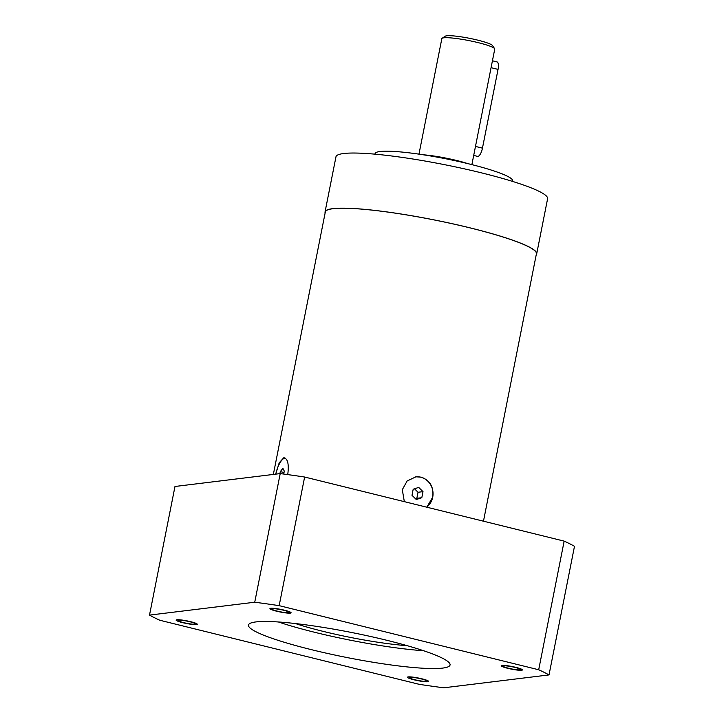 <?xml version="1.0" encoding="UTF-8"?>
<svg xmlns="http://www.w3.org/2000/svg" width="724" height="724" viewBox="0 0 724 724"><rect width="100%" height="100%" fill="white"/><g stroke="black" fill="none" stroke-linecap="round" stroke-linejoin="round"><path stroke-width="1.09" d="M471.876 164.62L494.745 49.105A26.969 3.339 -168.8 0 0 494.619 48.662L492.51 45.558A24.272 3.005 -168.8 0 0 477.768 40.146A24.272 3.005 -168.8 0 0 445.26 36.2L442.129 38.263A26.969 3.339 -168.8 0 0 441.839 38.634L418.97 154.149M494.619 48.662A26.969 3.339 -168.8 0 0 478.238 42.653A26.969 3.339 -168.8 0 0 442.129 38.263M423.305 154.791A32.363 4.009 11.2 0 1 456.835 160.538A32.363 4.009 -168.8 0 1 467.623 163.57M374.978 154.167L375.086 153.633A70.119 8.688 11.2 0 1 469.722 164.086A70.119 8.688 -168.8 0 1 512.646 180.864L512.538 181.407M335.972 156.8A107.876 13.367 11.2 0 1 343.692 153.515A107.876 13.367 -168.8 0 1 463.324 168.611A107.876 13.367 -168.8 0 1 547.606 198.702L536.692 253.825A107.876 13.367 -168.8 0 0 452.4 223.734A107.876 13.367 -168.8 0 0 332.778 208.648A107.876 13.367 11.2 0 0 325.049 211.924L335.972 156.8M325.13 212.901A107.876 13.367 11.2 0 1 325.049 211.924M536.24 254.703A107.876 13.367 -168.8 0 0 536.692 253.825M483.469 521.199L536.421 253.771A107.605 13.331 -168.8 0 0 452.355 223.761A107.605 13.331 -168.8 0 0 333.022 208.702A107.605 13.331 -168.8 0 0 325.32 211.978L273.346 474.437M275.726 474.139L279.174 462.853L283.699 457.821L284.505 457.876M283.699 457.821C287.627 458.41 289.012 463.686 287.862 473.623L287.654 474.591M404.336 501.651L402.3 489.714L407.123 480.989L415.911 476.817L421.214 477.134C430.101 480.392 433.938 487.089 432.708 497.225L426.78 507.198M415.694 476.854A16.724 15.521 83 0 1 420.725 477.197A16.724 15.521 -97 0 1 432.708 497.225A16.724 15.521 -97 0 1 426.635 507.162M411.992 495.288L416.3 499.533L421.802 497.714L423.006 491.65L418.698 487.406L413.196 489.234L411.992 495.288M423.006 491.65L418.029 492.266L414.517 488.791M421.802 497.714L416.834 498.32L418.029 492.266M415.513 498.764L416.834 498.32M285.111 458.111A16.724 5.855 103.9 0 0 284.921 458.129A16.724 5.855 -76.1 0 0 275.744 474.139M283.708 474.057L284.288 471.125L282.903 468.338L280.315 471.614L279.917 473.632M280.315 471.614L284.007 472.528M549.018 674.913L574.494 546.285A215.743 26.725 -168.8 0 0 564.159 541.127L304.632 477.026A215.743 26.725 -168.8 0 0 280.215 473.596L174.982 486.483L149.506 615.11A215.743 26.725 -168.8 0 0 159.841 620.26L419.368 684.37A215.743 26.725 -168.8 0 0 443.785 687.8L549.018 674.913A215.743 26.725 -168.8 0 0 538.692 669.763L279.165 605.653A215.743 26.725 -168.8 0 0 254.739 602.223L149.506 615.11M564.159 541.127L538.692 669.763M280.215 473.596L254.739 602.223M304.632 477.026L279.165 605.653M442.699 668.089A102.745 12.724 11.2 0 1 328.75 653.718A102.745 12.724 11.2 0 1 248.477 625.056A102.745 12.724 11.2 0 1 255.834 621.934A102.745 12.724 11.2 0 1 369.774 636.306A102.745 12.724 11.2 0 1 450.057 664.967A102.745 12.724 11.2 0 1 442.699 668.089M508.547 668.243A8.896 1.104 -168.8 0 0 520.556 669.564A8.896 1.104 -168.8 0 0 515.108 667.438A8.896 1.104 -168.8 0 0 503.099 666.107A8.896 1.104 -168.8 0 0 508.547 668.243M414.743 679.727A8.896 1.104 -168.8 0 0 426.762 681.049A8.896 1.104 -168.8 0 0 421.314 678.922A8.896 1.104 -168.8 0 0 409.295 677.592A8.896 1.104 -168.8 0 0 414.743 679.727M183.425 622.586A8.896 1.104 -168.8 0 0 195.435 623.916A8.896 1.104 -168.8 0 0 189.987 621.78A8.896 1.104 -168.8 0 0 177.977 620.459A8.896 1.104 -168.8 0 0 183.425 622.586M277.22 611.101A8.896 1.104 -168.8 0 0 289.229 612.423A8.896 1.104 -168.8 0 0 283.781 610.296A8.896 1.104 -168.8 0 0 271.772 608.965A8.896 1.104 -168.8 0 0 277.22 611.101M278.396 621.979A102.745 12.724 -168.8 0 0 423.567 650.722M295.437 623.554A80.635 9.991 -168.8 0 0 407.205 645.681M492.438 60.78L497.008 61.902A8.091 2.833 103.9 0 1 498.049 69.395L482.456 148.148A8.091 2.833 103.9 0 1 477.532 156.366L473.695 155.416M515.805 667.347A10.788 1.339 -168.8 0 0 501.243 665.745A10.788 1.339 -168.8 0 0 507.85 668.324A10.788 1.339 -168.8 0 0 522.402 669.935A10.788 1.339 -168.8 0 0 515.805 667.347M270.695 608.278A10.788 1.339 -168.8 0 0 269.925 608.603A10.788 1.339 -168.8 0 0 278.351 611.608A10.788 1.339 -168.8 0 0 290.315 613.119A10.788 1.339 -168.8 0 0 291.084 612.794A10.788 1.339 -168.8 0 0 282.659 609.78A10.788 1.339 -168.8 0 0 270.695 608.278M182.729 622.667A10.788 1.339 -168.8 0 0 197.29 624.278A10.788 1.339 -168.8 0 0 190.684 621.699A10.788 1.339 -168.8 0 0 176.122 620.088A10.788 1.339 -168.8 0 0 182.729 622.667M427.839 681.746A10.788 1.339 -168.8 0 0 428.608 681.42A10.788 1.339 -168.8 0 0 420.182 678.406A10.788 1.339 -168.8 0 0 408.218 676.904A10.788 1.339 -168.8 0 0 407.449 677.23A10.788 1.339 -168.8 0 0 415.875 680.234A10.788 1.339 -168.8 0 0 427.839 681.746M475.478 146.42L482.456 148.148M491.071 67.667L498.049 69.395"/></g></svg>
